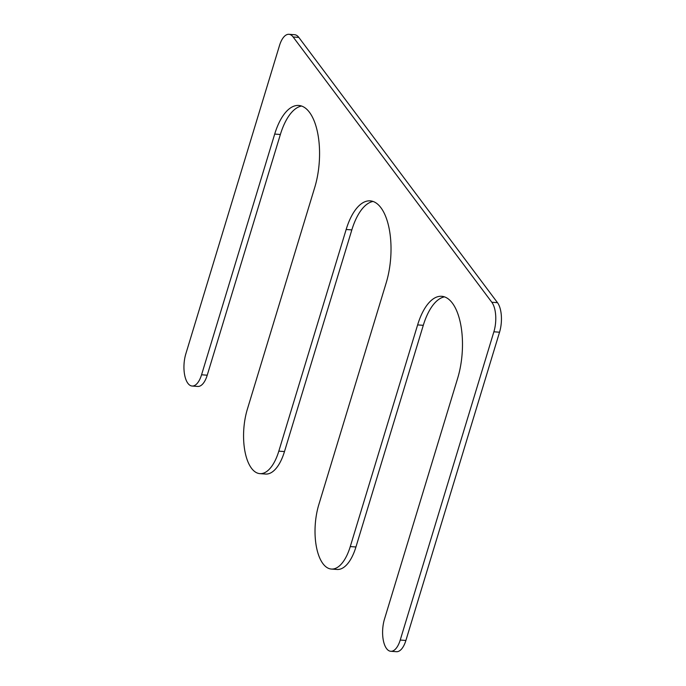 <?xml version="1.0" encoding="UTF-8"?>
<svg xmlns="http://www.w3.org/2000/svg" width="686" height="686" viewBox="0 0 686 686"><rect width="100%" height="100%" fill="white"/><g stroke="black" fill="none" stroke-linecap="round" stroke-linejoin="round"><path stroke-width="1.03" d="M400.23 640.047L493.877 331.792L499.545 332.204L405.898 640.458A21.798 9.655 -85.8 0 1 396.448 651.7L390.78 651.288A21.798 9.655 -85.8 0 0 400.23 640.047L405.898 640.458M499.545 332.204A21.798 9.655 -85.8 0 0 497.479 302.663L298.813 37.404A21.798 9.655 -85.8 0 0 294.611 34.712L288.943 34.3A21.798 9.655 -85.8 0 0 279.494 45.542L185.846 353.796A21.798 9.655 -85.8 0 0 192.114 386.029A21.798 9.655 -85.8 0 0 201.564 374.788L207.232 375.199A21.798 9.655 -85.8 0 1 197.782 386.441L192.114 386.029M493.877 331.792A21.798 9.655 -85.8 0 0 491.811 302.243L497.479 302.663M288.943 34.3A21.798 9.655 -85.8 0 1 293.145 36.993L491.811 302.243M201.564 374.788L274.7 134.07L280.368 134.49L207.232 375.199M274.7 134.07A55.48 24.585 94.2 0 1 298.753 105.455A55.48 24.585 94.2 0 1 314.72 187.51L247.372 409.173A43.595 19.311 -85.8 0 0 259.917 473.64A43.595 19.311 -85.8 0 0 278.816 451.156L284.484 451.568A43.595 19.311 -85.8 0 1 265.585 474.052L259.917 473.64M280.368 134.49A55.48 24.585 94.2 0 1 301.557 106.03M373.021 201.452A55.48 24.585 -85.8 0 0 351.832 229.904L284.484 451.568M390.78 651.288A21.798 9.655 -85.8 0 1 384.503 619.055L457.639 378.338A55.48 24.585 -85.8 0 0 441.673 296.292A55.48 24.585 -85.8 0 0 417.62 324.907L350.272 546.571A43.595 19.311 -85.8 0 1 331.372 569.054A43.595 19.311 -85.8 0 1 318.827 504.587L386.175 282.924A55.48 24.585 -85.8 0 0 370.208 200.869A55.48 24.585 -85.8 0 0 346.156 229.493L278.816 451.156M331.372 569.054L337.049 569.466A43.595 19.311 -85.8 0 0 355.94 546.982L423.288 325.318A55.48 24.585 -85.8 0 1 444.477 296.867M293.145 36.993L298.813 37.404M346.156 229.493L351.832 229.904M350.272 546.571L355.94 546.982M417.62 324.907L423.288 325.318"/></g></svg>

